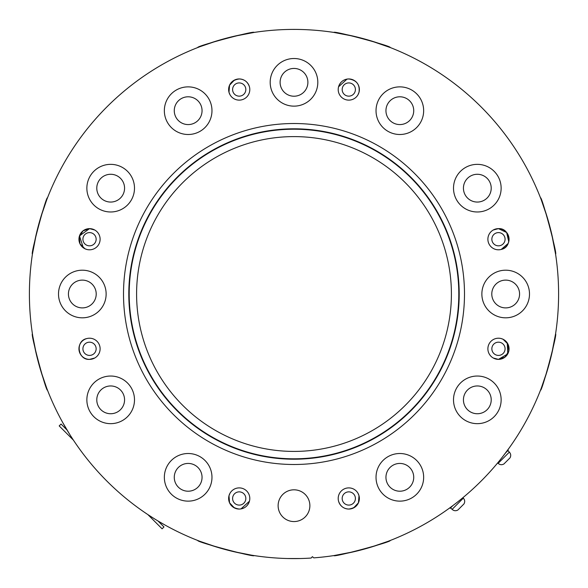 <?xml version="1.0" encoding="UTF-8"?>
<svg xmlns="http://www.w3.org/2000/svg" width="588" height="588" viewBox="0 0 588 588"><rect width="100%" height="100%" fill="white"/><g stroke="black" fill="none" stroke-linecap="round" stroke-linejoin="round"><path stroke-width="0.88" d="M458.802 294.007A164.802 164.802 0 0 0 294 129.206A164.802 164.802 0 0 0 129.198 294.007A164.802 164.802 0 0 0 294 458.809A164.802 164.802 0 0 0 458.802 294.007M451.408 294.007A157.408 157.408 0 0 0 294 136.6A157.408 157.408 0 0 0 136.592 294.007A157.408 157.408 0 0 0 294 451.415A157.408 157.408 0 0 0 451.408 294.007M493.266 230.004L498.47 228.636L494.023 229.614M508.752 241.719L506.658 232.517L498.47 228.636C510.141 227.754 513.111 247.085 501.204 249.444C497.882 249.974 497.882 249.974 501.204 249.444L508.157 243.483M551.595 233.532L555.564 254.053C557.718 255.346 541.724 195.642 540.497 197.825L541.239 199.744M235.531 79.615L239.213 78.954C231.371 80.137 227.96 84.576 228.989 92.279L229.996 94.742L228.989 92.279L229.555 85.201L234.391 80.115M239.213 78.954C244.343 79.204 247.754 81.82 249.437 86.803C249.966 90.126 249.966 90.126 249.437 86.803C247.754 81.828 244.343 79.211 239.213 78.954A10.584 10.584 0 0 0 228.629 89.538A10.584 10.584 0 0 0 239.213 100.122A10.584 10.584 0 0 0 249.797 89.538A10.584 10.584 0 0 0 239.213 78.954M233.524 36.412L254.045 32.443C255.339 30.289 195.635 46.283 197.818 47.51L199.736 46.768M94.734 358.011L89.53 359.378L93.977 358.401M89.53 359.378C77.859 360.26 74.889 340.93 86.796 338.57C90.118 338.041 90.118 338.041 86.796 338.57C74.919 340.886 77.822 360.238 89.53 359.378A10.584 10.584 0 0 0 100.114 348.794A10.584 10.584 0 0 0 89.53 338.21A10.584 10.584 0 0 0 78.946 348.794A10.584 10.584 0 0 0 89.53 359.378M32.752 336.005L32.436 333.962C30.282 332.668 46.276 392.372 47.503 390.189L46.761 388.271M493.266 358.011L498.47 359.378L494.023 358.401M503.049 339.254L507.959 344.112L508.789 351.124L504.967 357.151L498.47 359.378A10.584 10.584 0 0 0 509.054 348.794A10.584 10.584 0 0 0 498.47 338.21A10.584 10.584 0 0 0 487.886 348.794A10.584 10.584 0 0 0 498.47 359.378L507.731 353.917L507.275 342.922M506.128 341.488L504.717 340.254M503.071 339.261L501.204 338.57C497.882 338.041 497.882 338.041 501.204 338.57C497.882 338.041 497.882 338.041 501.204 338.57M551.595 354.483L555.564 333.962C557.718 332.668 541.724 392.372 540.497 390.189L541.239 388.271M359.011 92.279L358.004 94.742L359.011 92.279C360.047 84.584 356.637 80.144 348.787 78.954A10.584 10.584 0 0 0 338.203 89.538A10.584 10.584 0 0 0 348.787 100.122A10.584 10.584 0 0 0 359.371 89.538A10.584 10.584 0 0 0 348.787 78.954C356.629 80.137 360.04 84.576 359.011 92.279M347.03 79.101L338.563 86.803C338.034 90.126 338.034 90.126 338.563 86.803C338.034 90.126 338.034 90.126 338.563 86.803C340.246 81.828 343.657 79.211 348.787 78.954M354.476 36.412L333.955 32.443C332.661 30.289 392.365 46.283 390.182 47.51L370.462 40.697M94.734 230.004L89.53 228.636L93.977 229.614M84.951 248.761L80.041 243.902L79.211 236.891L83.033 230.864L89.53 228.636L79.483 235.898L83.283 247.761M84.929 248.753L86.796 249.444C90.118 249.974 90.118 249.974 86.796 249.444C90.118 249.974 90.118 249.974 86.796 249.444M36.405 233.532L32.436 254.053C30.282 255.346 46.276 195.642 47.503 197.825L46.761 199.744M235.531 508.4L239.213 509.061C231.371 507.878 227.96 503.438 228.989 495.735L229.607 494.03M240.97 508.914L249.437 501.211C249.966 497.889 249.966 497.889 249.437 501.211C249.966 497.889 249.966 497.889 249.437 501.211C247.754 506.187 244.343 508.804 239.213 509.061A10.584 10.584 0 0 0 249.797 498.477A10.584 10.584 0 0 0 239.213 487.893A10.584 10.584 0 0 0 228.629 498.477A10.584 10.584 0 0 0 239.213 509.061M229.996 493.273L228.989 495.735L229.555 502.814L234.391 507.9M252.002 555.256L254.045 555.572C255.339 557.725 195.635 541.732 197.818 540.504L199.736 541.247M352.469 508.4L348.787 509.061C356.629 507.878 360.04 503.438 359.011 495.735L358.393 494.03M348.787 509.061C343.657 508.811 340.246 506.195 338.563 501.211C338.034 497.889 338.034 497.889 338.563 501.211C340.246 506.187 343.657 508.804 348.787 509.061A10.584 10.584 0 0 0 359.371 498.477A10.584 10.584 0 0 0 348.787 487.893A10.584 10.584 0 0 0 338.203 498.477A10.584 10.584 0 0 0 348.787 509.061M358.004 493.273L359.011 495.735L358.445 502.814L353.608 507.9M354.476 551.603L333.955 555.572C332.661 557.725 392.365 541.732 390.182 540.504L388.264 541.247M498.47 232.605A6.615 6.615 0 0 0 491.855 239.22A6.615 6.615 0 0 0 498.47 245.835A6.615 6.615 0 0 0 505.085 239.22A6.615 6.615 0 0 0 498.47 232.605M239.213 82.923A6.615 6.615 0 0 0 232.598 89.538A6.615 6.615 0 0 0 239.213 96.153A6.615 6.615 0 0 0 245.828 89.538A6.615 6.615 0 0 0 239.213 82.923M89.53 342.179A6.615 6.615 0 0 0 82.915 348.794A6.615 6.615 0 0 0 89.53 355.409A6.615 6.615 0 0 0 96.145 348.794A6.615 6.615 0 0 0 89.53 342.179M498.47 342.179A6.615 6.615 0 0 0 491.855 348.794A6.615 6.615 0 0 0 498.47 355.409A6.615 6.615 0 0 0 505.085 348.794A6.615 6.615 0 0 0 498.47 342.179M348.787 82.923A6.615 6.615 0 0 0 342.172 89.538A6.615 6.615 0 0 0 348.787 96.153A6.615 6.615 0 0 0 355.402 89.538A6.615 6.615 0 0 0 348.787 82.923M89.53 232.605A6.615 6.615 0 0 0 82.915 239.22A6.615 6.615 0 0 0 89.53 245.835A6.615 6.615 0 0 0 96.145 239.22A6.615 6.615 0 0 0 89.53 232.605M239.213 491.862A6.615 6.615 0 0 0 232.598 498.477A6.615 6.615 0 0 0 239.213 505.092A6.615 6.615 0 0 0 245.828 498.477A6.615 6.615 0 0 0 239.213 491.862M348.787 491.862A6.615 6.615 0 0 0 342.172 498.477A6.615 6.615 0 0 0 348.787 505.092A6.615 6.615 0 0 0 355.402 498.477A6.615 6.615 0 0 0 348.787 491.862M294 489.811A15.876 15.876 0 0 0 278.124 505.687A15.876 15.876 0 0 0 294 521.563A15.876 15.876 0 0 0 309.876 505.687A15.876 15.876 0 0 0 294 489.811M305.782 558.343L306.157 558.328M188.16 453.51A23.814 23.814 0 0 0 164.346 477.324A23.814 23.814 0 0 0 188.16 501.138A23.814 23.814 0 0 0 211.974 477.324A23.814 23.814 0 0 0 188.16 453.51M110.676 376.033A23.814 23.814 0 0 0 86.862 399.847A23.814 23.814 0 0 0 110.676 423.661A23.814 23.814 0 0 0 134.49 399.847A23.814 23.814 0 0 0 110.676 376.033M82.32 270.193A23.814 23.814 0 0 0 58.506 294.007A23.814 23.814 0 0 0 82.32 317.821A23.814 23.814 0 0 0 106.134 294.007A23.814 23.814 0 0 0 82.32 270.193M110.676 164.353A23.814 23.814 0 0 0 86.862 188.167A23.814 23.814 0 0 0 110.676 211.981A23.814 23.814 0 0 0 134.49 188.167A23.814 23.814 0 0 0 110.676 164.353M188.16 86.87A23.814 23.814 0 0 0 164.346 110.684A23.814 23.814 0 0 0 188.16 134.498A23.814 23.814 0 0 0 211.974 110.684A23.814 23.814 0 0 0 188.16 86.87M294 58.513A23.814 23.814 0 0 0 270.186 82.327A23.814 23.814 0 0 0 294 106.141A23.814 23.814 0 0 0 317.814 82.327A23.814 23.814 0 0 0 294 58.513M399.84 86.87A23.814 23.814 0 0 0 376.026 110.684A23.814 23.814 0 0 0 399.84 134.498A23.814 23.814 0 0 0 423.654 110.684A23.814 23.814 0 0 0 399.84 86.87M477.324 164.353A23.814 23.814 0 0 0 453.51 188.167A23.814 23.814 0 0 0 477.324 211.981A23.814 23.814 0 0 0 501.138 188.167A23.814 23.814 0 0 0 477.324 164.353M505.68 270.193A23.814 23.814 0 0 0 481.866 294.007A23.814 23.814 0 0 0 505.68 317.821A23.814 23.814 0 0 0 529.494 294.007A23.814 23.814 0 0 0 505.68 270.193M477.324 376.033A23.814 23.814 0 0 0 453.51 399.847A23.814 23.814 0 0 0 477.324 423.661A23.814 23.814 0 0 0 501.138 399.847A23.814 23.814 0 0 0 477.324 376.033M188.16 463.432A13.891 13.891 0 0 0 174.268 477.324A13.891 13.891 0 0 0 188.16 491.215A13.891 13.891 0 0 0 202.051 477.324A13.891 13.891 0 0 0 188.16 463.432M110.676 385.956A13.891 13.891 0 0 0 96.785 399.847A13.891 13.891 0 0 0 110.676 413.739A13.891 13.891 0 0 0 124.568 399.847A13.891 13.891 0 0 0 110.676 385.956M82.32 280.116A13.891 13.891 0 0 0 68.428 294.007A13.891 13.891 0 0 0 82.32 307.899A13.891 13.891 0 0 0 96.212 294.007A13.891 13.891 0 0 0 82.32 280.116M110.676 174.276A13.891 13.891 0 0 0 96.785 188.167A13.891 13.891 0 0 0 110.676 202.059A13.891 13.891 0 0 0 124.568 188.167A13.891 13.891 0 0 0 110.676 174.276M188.16 96.792A13.891 13.891 0 0 0 174.268 110.684A13.891 13.891 0 0 0 188.16 124.575A13.891 13.891 0 0 0 202.051 110.684A13.891 13.891 0 0 0 188.16 96.792M294 68.436A13.891 13.891 0 0 0 280.108 82.327A13.891 13.891 0 0 0 294 96.219A13.891 13.891 0 0 0 307.891 82.327A13.891 13.891 0 0 0 294 68.436M399.84 96.792A13.891 13.891 0 0 0 385.949 110.684A13.891 13.891 0 0 0 399.84 124.575A13.891 13.891 0 0 0 413.731 110.684A13.891 13.891 0 0 0 399.84 96.792M477.324 174.276A13.891 13.891 0 0 0 463.432 188.167A13.891 13.891 0 0 0 477.324 202.059A13.891 13.891 0 0 0 491.215 188.167A13.891 13.891 0 0 0 477.324 174.276M505.68 280.116A13.891 13.891 0 0 0 491.788 294.007A13.891 13.891 0 0 0 505.68 307.899A13.891 13.891 0 0 0 519.572 294.007A13.891 13.891 0 0 0 505.68 280.116M477.324 385.956A13.891 13.891 0 0 0 463.432 399.847A13.891 13.891 0 0 0 477.324 413.739A13.891 13.891 0 0 0 491.215 399.847A13.891 13.891 0 0 0 477.324 385.956M399.84 453.51A23.814 23.814 0 0 0 376.026 477.324A23.814 23.814 0 0 0 399.84 501.138A23.814 23.814 0 0 0 423.654 477.324A23.814 23.814 0 0 0 399.84 453.51M399.84 463.432A13.891 13.891 0 0 0 385.949 477.324A13.891 13.891 0 0 0 399.84 491.215A13.891 13.891 0 0 0 413.731 477.324A13.891 13.891 0 0 0 399.84 463.432M464.491 294.007A170.491 170.491 0 0 0 294 123.517A170.491 170.491 0 0 0 123.509 294.007A170.491 170.491 0 0 0 294 464.498A170.491 170.491 0 0 0 464.491 294.007M459.199 294.007A165.199 165.199 0 0 0 294 128.809A165.199 165.199 0 0 0 128.801 294.007A165.199 165.199 0 0 0 294 459.206A165.199 165.199 0 0 0 459.199 294.007M89.53 228.636A10.584 10.584 0 0 0 78.946 239.22A10.584 10.584 0 0 0 89.53 249.804A10.584 10.584 0 0 0 100.114 239.22A10.584 10.584 0 0 0 89.53 228.636M89.192 249.797L88.575 249.76M338.21 89.2L338.247 88.582M498.47 228.636A10.584 10.584 0 0 0 487.886 239.22A10.584 10.584 0 0 0 498.47 249.804A10.584 10.584 0 0 0 509.054 239.22A10.584 10.584 0 0 0 498.47 228.636M405.698 533.875L406.249 533.617M396.951 537.755L398.862 536.94M541.342 388.006L547.31 370.469M547.825 368.742L551.176 356.24M387.999 541.35L370.462 547.318M368.735 547.832L356.232 551.184M503.019 456.251L509.406 447.674L507.841 449.849L508.23 450.239L505.621 452.841M449.842 507.848L450.232 508.238L449.842 507.848L447.666 509.414M535.477 402.185L537.748 396.959M313.772 557.865A264.6 264.6 0 0 0 558.6 294.007A264.6 264.6 0 0 0 294 29.407A264.6 264.6 0 0 0 29.4 294.007A264.6 264.6 0 0 0 311.14 558.049L312.397 556.667L313.772 557.865M52.244 186.455L52.78 185.249M51.965 187.087L51.377 188.432M54.302 181.942L53.332 184.037M54.39 181.758L53.751 183.133M541.342 200.008L547.31 217.545M547.825 219.273L551.176 231.775M368.735 40.182L356.232 36.831M46.658 200.008L40.69 217.545M40.175 219.273L36.824 231.775M200.001 46.665L217.538 40.697M219.265 40.182L231.768 36.831M534.646 183.993L533.61 181.758M537.91 191.431L535.433 185.734M534.551 183.787L533.698 181.942M406.065 54.309L404.221 53.457M403.809 53.273L403.074 52.935M300.586 558.526L287.414 558.526M281.843 558.328L282.218 558.343M200.001 541.35L217.538 547.318M219.265 547.832L231.768 551.184M233.524 551.603L251.715 555.204M46.658 388.006L40.69 370.469M40.175 368.742L36.824 356.24M36.405 354.483L32.803 336.292M50.171 396.775L51.303 399.414M73.353 440.052L70.927 436.318M70.001 434.848L62.967 422.993M62.865 422.801L62.122 421.464M147.875 514.596L162.097 528.818L163.964 526.944L157.996 520.983L165.331 525.216M154.394 518.785L147.956 514.654M498.808 338.218L499.425 338.254M249.797 498.58L249.753 499.433M534.845 184.434L534.463 183.603M189.483 50.921L185.448 52.7M67.025 430.012L61.056 424.044L59.19 425.91L73.412 440.133M463.961 503.938L457.898 509.994C455.818 511.141 453.892 510.928 452.106 509.37L452.113 509.362C453.892 510.928 455.818 511.141 457.898 509.994M507.856 450.614L509.362 452.113C510.921 453.899 511.134 455.825 509.987 457.905L503.923 463.969C501.851 465.115 499.918 464.902 498.132 463.337C499.918 464.902 501.851 465.115 503.923 463.969M450.232 508.238L452.834 505.629M462.888 497.698L463.337 498.139L452.106 509.37L450.606 507.863M509.987 457.905C511.134 455.825 510.921 453.899 509.362 452.113L498.132 463.337L497.691 462.896L498.132 463.337M463.337 498.139C464.895 499.925 465.108 501.858 463.961 503.931"/></g></svg>
